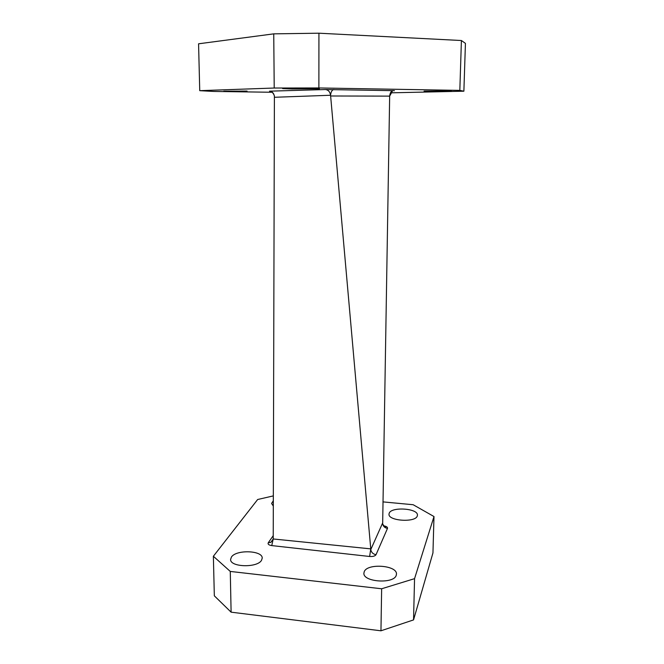 <?xml version="1.0" encoding="UTF-8"?>
<svg xmlns="http://www.w3.org/2000/svg" width="664" height="664" viewBox="0 0 664 664"><rect width="100%" height="100%" fill="white"/><g stroke="black" fill="none" stroke-linecap="round" stroke-linejoin="round"><path stroke-width="1" d="M273.319 506.068L271.584 503.461L273.327 500.756M389.195 513.222C391.362 506.507 418.229 508.342 417.432 515.189L417.291 515.936C415.664 522.8 388.025 521.008 388.996 514.144L389.195 513.222M364.221 571.729C367.134 563.03 397.346 565.23 396.458 574.136L396.242 575.29C394.018 584.196 362.826 582.087 363.913 573.148L364.221 571.729M231.454 556.988C236.293 549.402 262.828 550.406 262.214 558.175L261.516 560.325C257.283 568.06 229.844 567.205 230.607 559.379L231.454 556.988M424.055 91.134L451.312 90.91L424.055 91.134M291.936 88.976L319.425 88.744L282.648 88.594L291.936 88.976M223.768 91.209L247.074 91.059L223.768 91.209M390.98 92.827L463.879 91.2L459.828 90.387L318.878 87.955L274.215 88.03L273.742 33.856L198.569 43.799L199.739 90.669L213.36 91.433L272.223 92.263M273.742 33.856L318.928 33.2L318.878 87.955M459.828 90.387L461.405 40.521L318.928 33.2M461.405 40.521L465.431 43.367L463.879 91.2M270.472 91.308L269.509 91.175C272.215 91.483 273.842 93.192 274.398 96.305L273.219 538.969L370.761 548.871L330.564 95.251L274.415 97.284M333.892 89.524C332.083 89.856 330.971 91.765 330.564 95.251C330 91.79 328.282 89.881 325.41 89.532L394.474 90.677M274.215 88.03L199.739 90.669M330.589 95.99L389.66 96.122L382.663 524.07C383.385 526.552 384.995 527.988 387.494 528.386L376.023 554.706C375.06 556.1 372.936 556.689 369.632 556.482L370.761 548.871M376.023 554.706C373.043 554.116 371.292 552.398 370.786 549.568L382.597 523.074M271.75 545.592C268.787 545.111 267.625 544.173 268.264 542.787L270.829 542.372L273.219 538.969L271.75 545.592L369.632 556.482M383.435 525.797C386.382 526.237 387.734 527.1 387.494 528.386M380.953 630.8L381.642 588.769L414.552 578.659L433.99 516.542L432.953 552.904L413.547 619.902L380.953 630.8L231.105 612.166L214.331 595.824L213.368 556.258L257.657 499.511L273.344 495.892M213.368 556.258L230.275 571.43L231.105 612.166M381.642 588.769L230.275 571.43M433.99 516.542L413.174 504.731L382.945 501.884M414.552 578.659L413.547 619.902M393.179 90.511C391.212 90.868 390.034 92.736 389.66 96.122L392.275 91.325M269.509 91.175L325.41 89.532M268.264 542.787L273.236 535.657M271.999 92.014C271.568 91.225 274.664 95.126 274.381 96.313M382.671 524.07C384.796 527.125 385.734 528.079 385.493 526.95L383.56 526.112M270.746 542.413L273.178 539.218M270.837 542.38L273.219 538.936"/></g></svg>

